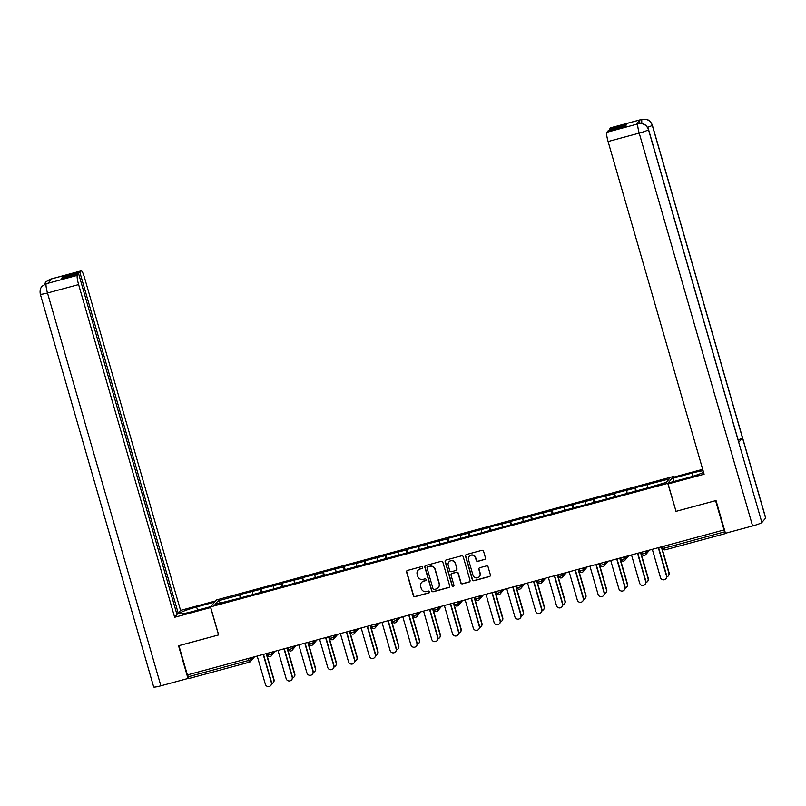 <?xml version="1.0" encoding="UTF-8"?>
<svg xmlns="http://www.w3.org/2000/svg" width="806" height="806" viewBox="0 0 806 806"><rect width="100%" height="100%" fill="white"/><g stroke="black" fill="none" stroke-linecap="round" stroke-linejoin="round"><path stroke-width="1.21" d="M422.586 567.343A0.957 0.947 -139.3 0 0 421.407 566.668L407.504 570.426A1.37 1.35 -139.3 0 0 406.577 572.089L413.387 595.694A1.37 1.35 -139.3 0 0 415.07 596.652L428.973 592.904A0.957 0.947 -139.3 0 0 429.628 591.735A0.957 0.947 -139.3 0 0 428.449 591.06L426.646 591.554A4.393 4.312 -139.3 0 1 421.246 588.481L420.682 586.516A4.393 4.312 -139.3 0 1 423.654 581.186L425.457 580.703A0.957 0.947 -139.3 0 0 426.102 579.534A0.957 0.947 -139.3 0 0 424.923 578.869L423.13 579.353A4.393 4.312 -139.3 0 1 417.73 576.29L417.155 574.315A4.393 4.312 -139.3 0 1 420.138 568.996L421.931 568.502A0.957 0.947 -139.3 0 0 422.586 567.343M484.557 559.576A1.37 1.35 -139.3 0 0 485.484 557.913L483.57 551.284A1.37 1.35 -139.3 0 0 481.887 550.327L466.442 554.498A1.37 1.35 -139.3 0 0 465.515 556.17L472.326 579.776A1.37 1.35 -139.3 0 0 474.019 580.733L489.454 576.562A1.37 1.35 -139.3 0 0 490.391 574.89L488.073 566.89A1.37 1.35 -139.3 0 0 486.391 565.933L479.782 567.716A1.37 1.35 -139.3 0 0 478.855 569.389L479.993 573.348A3.667 3.607 -139.3 0 1 475.742 577.842A3.667 3.607 -139.3 0 1 473.001 575.242L468.508 559.707A3.667 3.607 -139.3 0 1 472.769 555.213A3.667 3.607 -139.3 0 1 475.51 557.812L476.255 560.402A1.37 1.35 -139.3 0 0 477.948 561.359L484.728 559.374A1.37 1.35 -139.3 0 0 485.303 559.052M675.871 511.407L715.587 500.677L724.04 529.935L187.375 674.934L178.922 645.677L218.648 634.937L210.547 606.878L667.771 483.348L676.002 511.256M442.877 562.286A1.37 1.35 -139.3 0 0 441.194 561.319L425.749 565.49A1.37 1.35 -139.3 0 0 424.822 567.162L431.633 590.768A1.37 1.35 -139.3 0 0 433.326 591.725L448.761 587.554A1.37 1.35 -139.3 0 0 449.698 585.891L442.877 562.286M446.101 559.999L461.536 555.828A1.37 1.35 -139.3 0 1 463.228 556.785L470.039 580.391A1.37 1.35 -139.3 0 1 469.112 582.053L462.503 583.836A1.37 1.35 -139.3 0 1 460.82 582.879L458.05 573.308A1.37 1.35 -139.3 0 0 456.367 572.351L451.985 573.54A1.37 1.35 -139.3 0 0 451.048 575.202L453.929 585.166A0.957 0.947 -139.3 0 1 452.811 586.345A0.957 0.947 -139.3 0 1 452.095 585.66L445.174 561.661A1.37 1.35 -139.3 0 1 446.101 559.999M673.957 477.162L673.735 476.406L667.771 483.348M673.735 476.406L216.522 599.936L210.547 606.878M636.266 490.955L635.33 487.69L635.289 491.217M635.33 487.69L669.202 478.945L666.169 482.472L644.054 488.849L236.299 599.019L215.091 604.339L218.114 600.823L239.775 594.969L240.188 597.961M241.165 597.699L240.228 594.445L239.775 594.969M240.228 594.445L260.57 589.347L260.983 592.35M261.96 592.078L261.023 588.823L260.57 589.347M261.023 588.823L281.365 583.735L281.778 586.728M282.755 586.466L281.818 583.212L281.365 583.735M281.818 583.212L302.159 578.114L302.572 581.106M303.55 580.844L302.613 577.59L302.159 578.114M302.613 577.59L322.954 572.492L323.367 575.494M324.344 575.222L323.408 571.968L322.954 572.492M323.408 571.968L343.749 566.88L344.162 569.872M345.139 569.61L344.202 566.356L343.749 566.88M344.202 566.356L364.544 561.258L364.957 564.25M365.934 563.988L364.997 560.734L364.544 561.258M364.997 560.734L385.339 555.636L385.752 558.639M386.729 558.377L385.792 555.112L385.339 555.636M385.792 555.112L406.133 550.024L406.546 553.017M407.524 552.755L406.587 549.501L406.133 550.024M406.587 549.501L426.928 544.403L427.341 547.405M428.318 547.133L427.382 543.879L426.928 544.403M427.382 543.879L447.723 538.791L448.136 541.783M449.113 541.521L448.176 538.257L447.723 538.791M448.176 538.257L468.518 533.169L468.931 536.161M469.908 535.899L468.971 532.645L468.518 533.169M468.971 532.645L489.313 527.547L489.726 530.55M490.703 530.277L489.766 527.023L489.313 527.547M489.766 527.023L510.107 521.935L510.52 524.928M511.498 524.666L510.561 521.401L510.107 521.935M510.561 521.401L530.902 516.314L531.315 519.306M532.292 519.044L531.356 515.79L530.902 516.314M531.356 515.79L551.697 510.692L552.11 513.694M553.087 513.422L552.15 510.168L551.697 510.692M552.15 510.168L572.492 505.08L572.905 508.072M573.882 507.81L572.945 504.546L572.492 505.08M572.945 504.546L593.287 499.458L593.7 502.45M594.677 502.188L593.74 498.934L593.287 499.458M593.74 498.934L614.081 493.836L614.494 496.839M615.472 496.567L614.535 493.312L614.081 493.836M614.535 493.312L634.876 488.224M626.746 490.421L627.098 493.02M605.951 496.033L606.303 498.642M585.156 501.654L585.509 504.264M564.361 507.276L564.714 509.876M543.566 512.888L543.919 515.497M522.772 518.51L523.124 521.119M501.977 524.132L502.329 526.731M481.182 529.744L481.535 532.353M460.387 535.365L460.74 537.975M439.592 540.987L439.955 543.587M418.798 546.599L419.16 549.208M398.003 552.221L398.365 554.83M377.208 557.843L377.571 560.442M356.413 563.454L356.776 566.064M335.618 569.076L335.981 571.676M314.824 574.688L315.186 577.298M294.029 580.31L294.392 582.919M273.234 585.932L273.597 588.531M252.439 591.544L252.802 594.153M187.697 674.844L188.251 676.768L248.631 660.457L248.077 658.532M249.407 662.169L189.057 678.491L188.251 676.768M218.114 600.823L220.733 602.817M724.04 529.935L725.43 533.169M725.491 533.27L726.065 533.109M647.54 484.799L647.893 487.408M422.475 568.109A0.957 0.947 -139.3 0 1 422.112 568.301L420.309 568.794A4.393 4.312 -139.3 0 0 418.102 570.225M421.629 582.426A4.393 4.312 -139.3 0 1 423.825 580.985L425.628 580.501A0.957 0.947 -139.3 0 0 426.001 580.3M406.929 570.749A1.37 1.35 -139.3 0 0 406.748 571.887L413.559 595.493A1.37 1.35 -139.3 0 0 415.251 596.45L429.145 592.702A0.957 0.947 -139.3 0 0 429.517 592.501M425.185 565.812A1.37 1.35 -139.3 0 0 424.994 566.961L431.815 590.566A1.37 1.35 -139.3 0 0 433.497 591.523L448.942 587.352A1.37 1.35 -139.3 0 0 449.506 587.03M427.724 566.94A0.957 0.947 -139.3 0 0 427.069 568.109L433.054 588.833A0.957 0.947 -139.3 0 0 434.233 589.498L436.127 588.985A4.393 4.312 -139.3 0 0 439.109 583.655L435.018 569.499A4.393 4.312 -139.3 0 0 429.618 566.427L427.895 566.739A0.957 0.947 -139.3 0 0 427.351 567.142M438.333 587.554A4.393 4.312 -139.3 0 0 439.28 583.453L439.109 583.655M427.895 566.739L429.8 566.225A4.393 4.312 -139.3 0 1 435.19 569.288L439.28 583.453M451.41 573.852A1.37 1.35 -139.3 0 1 452.156 573.338L456.539 572.149A1.37 1.35 -139.3 0 1 458.231 573.106L460.992 582.678A1.37 1.35 -139.3 0 0 462.674 583.635L469.283 581.851A1.37 1.35 -139.3 0 0 469.858 581.529M445.527 560.321A1.37 1.35 -139.3 0 0 445.345 561.46L452.267 585.458A0.957 0.947 -139.3 0 0 453.818 585.932M455.189 563.374A3.667 3.607 -139.3 0 0 448.902 561.923A3.667 3.607 -139.3 0 0 448.186 565.268L449.768 570.739A1.37 1.35 -139.3 0 0 451.451 571.696L455.833 570.517A1.37 1.35 -139.3 0 0 456.77 568.855L455.36 563.172A3.667 3.607 -139.3 0 0 448.992 561.822M456.579 569.993A1.37 1.35 -139.3 0 0 456.942 568.643L456.77 568.855M455.36 563.172L456.942 568.643M469.314 556.261A3.667 3.607 -139.3 0 1 475.681 557.611L476.437 560.2A1.37 1.35 -139.3 0 0 478.119 561.157L484.728 559.374M479.369 576.592A3.667 3.607 -139.3 0 0 480.175 573.147L479.993 573.348M479.207 568.039A1.37 1.35 -139.3 0 0 479.026 569.187L480.175 573.147M465.878 554.82A1.37 1.35 -139.3 0 0 465.687 555.959L472.507 579.574A1.37 1.35 -139.3 0 0 474.19 580.532L489.635 576.361A1.37 1.35 -139.3 0 0 490.199 576.038M273.778 679.851L274 679.589A3.143 3.093 40.7 0 1 273.385 682.45L273.163 682.712A3.143 3.093 -139.3 0 0 273.778 679.851L266.212 653.636M271.682 683.659A3.143 3.093 -139.3 0 0 273.163 682.712M274 679.589L266.494 653.555M257.215 656.064L265.355 684.284A3.143 3.093 -139.3 0 0 270.745 685.523A3.143 3.093 -139.3 0 0 271.36 682.662L271.582 682.4A3.143 3.093 40.7 0 1 270.967 685.261L270.745 685.523M263.491 654.371L271.582 682.4M263.209 654.442L271.36 682.662M197.561 610.192L196.624 606.948A15.737 1.662 -16.1 0 0 179.547 613.588A15.737 1.662 -16.1 0 0 192.705 611.502L210.769 606.626M196.624 606.948L214.688 602.072M215.686 600.913L180.564 610.394L178.217 613.124L79.885 272.408L81.174 270.907L50.053 279.309L51.806 278.876L48.068 283.228L46.063 283.783L77.346 275.35A8.392 1.33 74.9 0 0 78.615 284.589L47.494 292.991L160.878 685.815L188 678.481L178.549 645.747L218.547 634.947L210.638 607.553L174.65 617.275L78.615 284.589M176.695 613.537L178.217 613.124M62.979 278.08L62.687 277.052L61.447 278.493L78.645 273.849L176.988 614.555L174.65 617.275M180.564 610.394L84.529 277.707A8.392 1.33 74.9 0 0 81.305 270.816A8.392 1.33 74.9 0 0 81.174 270.907M160.878 685.815A8.604 0.907 163.9 0 1 153.684 686.954L40.3 294.13A8.604 0.907 163.9 0 0 47.494 292.991A8.392 1.33 -105.1 0 1 46.224 283.762M188.604 677.786L188 678.481M78.645 273.849L77.346 275.35M62.687 277.052L79.885 272.408M49.801 281.203L50.012 279.36M44.28 284.478L45.781 281.939L49.821 279.39M40.3 294.13C39.303 288.598 42.093 286.251 41.902 286.442L46.053 283.783M648.538 129.504A8.604 0.907 163.9 0 1 648.477 129.665C646.593 124.92 643.158 122.975 638.171 123.812L643.067 123.852C642.725 123.771 646.372 124.215 648.538 129.504L738.78 442.162A8.604 0.907 163.9 0 1 738.719 442.313L761.861 522.479A8.604 0.907 163.9 0 1 752.592 525.945L725.46 533.27L716.02 500.536L676.022 511.347L668.124 483.953L669.121 482.784L688.052 477.676A15.737 1.662 -16.1 0 0 703.557 472.306M703.124 470.795A15.737 1.662 -16.1 0 0 691.961 473.122L673.04 478.24L674.038 477.071L702.701 469.324M668.124 483.953L704.112 474.23L608.087 141.534A8.392 1.33 -105.1 0 1 606.817 132.305L608.107 130.794L625.305 126.149L626.544 124.708L609.346 129.363L610.646 127.852A8.392 1.33 -105.1 0 1 610.767 127.771L641.888 119.359A8.392 1.33 74.9 0 0 641.767 119.439L610.646 127.852M673.967 481.474L673.04 478.24M641.888 119.359L646.835 119.439C646.483 119.359 650.15 119.802 652.316 125.101L765.7 517.926A8.604 0.907 163.9 0 1 765.629 518.097L742.497 437.93A8.604 0.907 163.9 0 1 738.125 439.885M761.861 522.479L765.629 518.097M752.592 525.945L639.208 133.121A8.604 0.907 163.9 0 0 648.477 129.665L738.719 442.313L742.497 437.93L652.255 125.273C650.382 120.527 646.946 118.583 641.939 119.419L641.767 119.439M639.904 123.459A8.392 1.33 -105.1 0 1 639.924 119.983L636.186 124.326A8.392 1.33 -105.1 0 1 636.307 124.245L638.11 123.761M609.346 129.363L609.638 130.381M294.573 674.229L294.795 673.967A3.143 3.093 40.7 0 1 294.18 676.828L293.958 677.09A3.143 3.093 -139.3 0 0 294.573 674.229L287.007 648.014M292.477 678.037A3.143 3.093 -139.3 0 0 293.958 677.09M294.795 673.967L287.289 647.943M315.368 668.607L315.589 668.345A3.143 3.093 40.7 0 1 314.975 671.207L314.753 671.479A3.143 3.093 -139.3 0 0 315.368 668.607L307.801 642.392M313.272 672.416A3.143 3.093 -139.3 0 0 314.753 671.479M315.589 668.345L308.083 642.322M336.162 662.995L336.384 662.734A3.143 3.093 40.7 0 1 335.77 665.595L335.548 665.857A3.143 3.093 -139.3 0 0 336.162 662.995L328.596 636.78M334.067 666.804A3.143 3.093 -139.3 0 0 335.548 665.857M336.384 662.734L328.878 636.7M356.957 657.374L357.179 657.112A3.143 3.093 40.7 0 1 356.564 659.973L356.343 660.235A3.143 3.093 -139.3 0 0 356.957 657.374L349.391 631.158M354.862 661.182A3.143 3.093 -139.3 0 0 356.343 660.235M357.179 657.112L349.673 631.088M377.752 651.762L377.974 651.49A3.143 3.093 40.7 0 1 377.359 654.351L377.137 654.623A3.143 3.093 -139.3 0 0 377.752 651.762L370.186 625.537M375.656 655.56A3.143 3.093 -139.3 0 0 377.137 654.623M377.974 651.49L370.458 625.466M278.01 650.442L286.15 678.662A3.143 3.093 -139.3 0 0 291.54 679.901A3.143 3.093 -139.3 0 0 292.155 677.04L292.377 676.778A3.143 3.093 40.7 0 1 291.762 679.639L291.54 679.901M284.286 648.749L292.377 676.778M284.004 648.82L292.155 677.04M298.804 644.83L306.945 673.04A3.143 3.093 -139.3 0 0 312.335 674.29A3.143 3.093 -139.3 0 0 312.95 671.428L313.171 671.166A3.143 3.093 40.7 0 1 312.557 674.028L312.335 674.29M305.081 643.128L313.171 671.166M304.799 643.208L312.95 671.428M319.599 639.208L327.74 667.428A3.143 3.093 -139.3 0 0 333.13 668.668A3.143 3.093 -139.3 0 0 333.744 665.806L333.966 665.544A3.143 3.093 40.7 0 1 333.352 668.406L333.13 668.668M325.876 637.516L333.966 665.544M325.594 637.586L333.744 665.806M340.394 633.587L348.535 661.807A3.143 3.093 -139.3 0 0 353.925 663.046A3.143 3.093 -139.3 0 0 354.539 660.185L354.761 659.923A3.143 3.093 40.7 0 1 354.146 662.784L353.925 663.046M346.671 631.894L354.761 659.923M346.389 631.964L354.539 660.185M361.189 627.975L369.329 656.195A3.143 3.093 -139.3 0 0 374.719 657.434A3.143 3.093 -139.3 0 0 375.334 654.573L375.556 654.311A3.143 3.093 40.7 0 1 374.941 657.172L374.719 657.434M367.465 626.272L375.556 654.311M367.183 626.353L375.334 654.573M398.547 646.14L398.769 645.878A3.143 3.093 40.7 0 1 398.154 648.739L397.932 649.001A3.143 3.093 -139.3 0 0 398.547 646.14L390.981 619.925M396.451 649.948A3.143 3.093 -139.3 0 0 397.932 649.001M398.769 645.878L391.253 619.844M381.984 622.353L390.124 650.573A3.143 3.093 -139.3 0 0 395.514 651.812A3.143 3.093 -139.3 0 0 396.129 648.951L396.351 648.689A3.143 3.093 40.7 0 1 395.736 651.55L395.514 651.812M388.26 620.66L396.351 648.689M387.978 620.731L396.129 648.951M419.342 640.518L419.563 640.256A3.143 3.093 40.7 0 1 418.949 643.117L418.727 643.379A3.143 3.093 -139.3 0 0 419.342 640.518L411.775 614.303M417.246 644.326A3.143 3.093 -139.3 0 0 418.727 643.379M419.563 640.256L412.047 614.232M402.778 616.731L410.919 644.951A3.143 3.093 -139.3 0 0 416.309 646.19A3.143 3.093 -139.3 0 0 416.924 643.329L417.145 643.067A3.143 3.093 40.7 0 1 416.531 645.928L416.309 646.19M409.055 615.038L417.145 643.067M408.773 615.119L416.924 643.329M440.136 634.906L440.358 634.634A3.143 3.093 40.7 0 1 439.744 637.506L439.522 637.768A3.143 3.093 -139.3 0 0 440.136 634.906L432.57 608.691M438.041 638.705A3.143 3.093 -139.3 0 0 439.522 637.768M440.358 634.634L432.842 608.611M423.573 611.119L431.714 639.339A3.143 3.093 -139.3 0 0 437.104 640.579A3.143 3.093 -139.3 0 0 437.718 637.717L437.94 637.455A3.143 3.093 40.7 0 1 437.326 640.317L437.104 640.579M429.85 609.417L437.94 637.455M429.568 609.497L437.718 637.717M460.931 629.285L461.153 629.023A3.143 3.093 40.7 0 1 460.538 631.884L460.317 632.146A3.143 3.093 -139.3 0 0 460.931 629.285L453.365 603.069M458.836 633.093A3.143 3.093 -139.3 0 0 460.317 632.146M461.153 629.023L453.637 602.989M444.368 605.497L452.509 633.718A3.143 3.093 -139.3 0 0 457.899 634.957A3.143 3.093 -139.3 0 0 458.513 632.095L458.735 631.833A3.143 3.093 40.7 0 1 458.12 634.695L457.899 634.957M450.645 603.805L458.735 631.833M450.363 603.875L458.513 632.095M481.726 623.663L481.948 623.401A3.143 3.093 40.7 0 1 481.333 626.262L481.111 626.524A3.143 3.093 -139.3 0 0 481.726 623.663L474.16 597.447M479.63 627.471A3.143 3.093 -139.3 0 0 481.111 626.524M481.948 623.401L474.432 597.377M465.163 599.876L473.303 628.096A3.143 3.093 -139.3 0 0 478.693 629.335A3.143 3.093 -139.3 0 0 479.308 626.474L479.53 626.212A3.143 3.093 40.7 0 1 478.915 629.073L478.693 629.335M471.439 598.183L479.53 626.212M471.157 598.264L479.308 626.474M502.521 618.051L502.743 617.789A3.143 3.093 40.7 0 1 502.128 620.65L501.906 620.912A3.143 3.093 -139.3 0 0 502.521 618.051L494.955 591.836M500.425 621.849A3.143 3.093 -139.3 0 0 501.906 620.912M502.743 617.789L495.227 591.755M485.958 594.264L494.098 622.484A3.143 3.093 -139.3 0 0 499.488 623.723A3.143 3.093 -139.3 0 0 500.103 620.862L500.325 620.6A3.143 3.093 40.7 0 1 499.71 623.461L499.488 623.723M492.234 592.561L500.325 620.6M491.952 592.642L500.103 620.862M523.316 612.429L523.537 612.167A3.143 3.093 40.7 0 1 522.923 615.028L522.701 615.29A3.143 3.093 -139.3 0 0 523.316 612.429L515.749 586.214M521.22 616.237A3.143 3.093 -139.3 0 0 522.701 615.29M523.537 612.167L516.021 586.133M506.752 588.642L514.893 616.862A3.143 3.093 -139.3 0 0 520.283 618.101A3.143 3.093 -139.3 0 0 520.898 615.24L521.119 614.978A3.143 3.093 40.7 0 1 520.505 617.839L520.283 618.101M513.029 586.949L521.119 614.978M512.747 587.02L520.898 615.24M544.11 606.807L544.332 606.545A3.143 3.093 40.7 0 1 543.718 609.407L543.496 609.668A3.143 3.093 -139.3 0 0 544.11 606.807L536.544 580.592M542.015 610.616A3.143 3.093 -139.3 0 0 543.496 609.668M544.332 606.545L536.816 580.522M527.547 583.02L535.688 611.24A3.143 3.093 -139.3 0 0 541.078 612.489A3.143 3.093 -139.3 0 0 541.692 609.628L541.914 609.356A3.143 3.093 40.7 0 1 541.3 612.217L541.078 612.489M533.824 581.327L541.914 609.356M533.542 581.408L541.692 609.628M564.905 601.195L565.127 600.933A3.143 3.093 40.7 0 1 564.512 603.795L564.291 604.057A3.143 3.093 -139.3 0 0 564.905 601.195L557.339 574.98M562.81 604.994A3.143 3.093 -139.3 0 0 564.291 604.057M565.127 600.933L557.611 574.9M548.342 577.408L556.483 605.628A3.143 3.093 -139.3 0 0 561.873 606.868A3.143 3.093 -139.3 0 0 562.487 604.006L562.709 603.744A3.143 3.093 40.7 0 1 562.094 606.606L561.873 606.868M554.619 575.706L562.709 603.744M554.337 575.786L562.487 604.006M585.7 595.574L585.922 595.312A3.143 3.093 40.7 0 1 585.307 598.173L585.085 598.435A3.143 3.093 -139.3 0 0 585.7 595.574L578.134 569.358M583.604 599.382A3.143 3.093 -139.3 0 0 585.085 598.435M585.922 595.312L578.406 569.278M569.137 571.786L577.277 600.007A3.143 3.093 -139.3 0 0 582.667 601.246A3.143 3.093 -139.3 0 0 583.282 598.384L583.504 598.123A3.143 3.093 40.7 0 1 582.889 600.984L582.667 601.246M575.413 570.094L583.504 598.123M575.131 570.164L583.282 598.384M606.495 589.952L606.717 589.69A3.143 3.093 40.7 0 1 606.102 592.551L605.88 592.813A3.143 3.093 -139.3 0 0 606.495 589.952L598.929 563.737M604.399 593.76A3.143 3.093 -139.3 0 0 605.88 592.813M606.717 589.69L599.201 563.666M589.932 566.175L598.072 594.385A3.143 3.093 -139.3 0 0 603.462 595.634A3.143 3.093 -139.3 0 0 604.077 592.773L604.298 592.501A3.143 3.093 40.7 0 1 603.684 595.362L603.462 595.634M596.208 564.472L604.298 592.501M595.926 564.553L604.077 592.773M627.29 584.34L627.511 584.078A3.143 3.093 40.7 0 1 626.897 586.939L626.675 587.201A3.143 3.093 -139.3 0 0 627.29 584.34L619.723 558.125M625.194 588.148A3.143 3.093 -139.3 0 0 626.675 587.201M627.511 584.078L619.995 558.044M610.726 560.553L618.867 588.773A3.143 3.093 -139.3 0 0 624.257 590.012A3.143 3.093 -139.3 0 0 624.872 587.151L625.093 586.889A3.143 3.093 40.7 0 1 624.479 589.75L624.257 590.012M617.003 558.86L625.093 586.889M616.721 558.931L624.872 587.151M648.084 578.718L648.306 578.456A3.143 3.093 40.7 0 1 647.692 581.317L647.47 581.579A3.143 3.093 -139.3 0 0 648.084 578.718L640.518 552.503M645.989 582.526A3.143 3.093 -139.3 0 0 647.47 581.579M648.306 578.456L640.79 552.432M631.521 554.931L639.662 583.151A3.143 3.093 -139.3 0 0 645.052 584.39A3.143 3.093 -139.3 0 0 645.666 581.529L645.888 581.267A3.143 3.093 40.7 0 1 645.274 584.128L645.052 584.39M637.798 553.238L645.888 581.267M637.516 553.309L645.666 581.529M668.879 573.096L669.101 572.834A3.143 3.093 40.7 0 1 668.486 575.696L668.265 575.968A3.143 3.093 -139.3 0 0 668.879 573.096L661.313 546.881M666.784 576.905A3.143 3.093 -139.3 0 0 668.265 575.968M669.101 572.834L661.585 546.811M652.316 549.319L660.457 577.529A3.143 3.093 -139.3 0 0 665.847 578.779A3.143 3.093 -139.3 0 0 666.461 575.917L666.683 575.655A3.143 3.093 40.7 0 1 666.068 578.517L665.847 578.779M658.593 547.617L666.683 575.655M658.311 547.697L666.461 575.917M254.555 656.779L250.485 661.514A2.096 2.055 -139.3 0 1 249.477 662.149L248.631 660.457L250.898 659.61L252.953 657.212M725.682 533.491L665.373 549.783L725.722 533.491M663.973 546.166L664.527 548.09L724.916 531.769M664.527 548.09L665.333 549.803A2.096 2.096 0 0 1 662.774 548.362L662.3 546.619L662.774 548.362L664.527 548.09M250.404 657.908L250.898 659.61A2.096 2.055 -139.3 0 1 250.485 661.514A2.096 2.096 0 0 1 249.447 662.169L189.057 678.491M267.693 655.066L267.199 653.364L267.693 655.066M271.199 652.286L271.693 653.988L267.673 655.117A2.096 2.096 0 0 0 270.242 656.558A2.096 2.055 -139.3 0 0 271.693 653.988L273.748 651.591M291.994 646.664L292.487 648.377L290.22 649.213L288.467 649.495L287.994 647.742M291.067 650.916A2.096 2.055 -139.3 0 0 292.487 648.377L294.543 645.979M312.788 641.052L313.282 642.755L311.015 643.601L309.262 643.873L308.789 642.13M311.862 645.294A2.096 2.055 -139.3 0 0 313.282 642.755L315.337 640.357M333.583 635.43L334.077 637.133L331.81 637.979L330.057 638.261L329.583 636.508M332.656 639.682A2.096 2.055 -139.3 0 0 334.077 637.133L336.132 634.745M350.872 632.599L350.378 630.897L350.872 632.599M354.378 629.808L354.872 631.521L356.927 629.123M375.173 624.197L375.667 625.899L373.4 626.746L371.647 627.018L371.173 625.275M374.246 628.438A2.096 2.055 -139.3 0 0 375.667 625.899L377.722 623.501M395.968 618.575L396.461 620.277L394.194 621.124L392.441 621.406L391.968 619.653M395.041 622.826A2.096 2.055 -139.3 0 0 396.461 620.277L398.517 617.89M416.762 612.953L417.256 614.666L414.989 615.502L413.236 615.784L412.763 614.041M415.836 617.205A2.096 2.055 -139.3 0 0 417.256 614.666L419.311 612.268M437.557 607.341L438.051 609.044L435.784 609.89L434.031 610.162L433.557 608.419M436.63 611.593A2.096 2.055 -139.3 0 0 438.051 609.044L440.106 606.646M454.846 604.51L454.352 602.797L454.846 604.51M458.352 601.719L458.846 603.422L460.901 601.034M479.147 596.097L479.641 597.81L475.621 598.929L475.147 597.186L475.641 598.888A2.096 2.096 0 0 0 478.19 600.369A2.096 2.055 -139.3 0 0 479.641 597.81L481.696 595.412M499.942 590.486L500.435 592.188L498.168 593.035L496.415 593.307L495.942 591.564M499.015 594.737A2.096 2.055 -139.3 0 0 500.435 592.188L502.491 589.791M520.736 584.864L521.23 586.567L518.963 587.413L517.21 587.695L516.737 585.942M519.81 589.115A2.096 2.055 -139.3 0 0 521.23 586.567L523.285 584.179M541.531 579.242L542.025 580.955L539.758 581.791L538.005 582.073L537.531 580.33M540.604 583.494A2.096 2.055 -139.3 0 0 542.025 580.955L544.08 578.557M558.82 576.411L558.326 574.708L558.82 576.411M562.326 573.63L562.82 575.333L564.875 572.935M579.615 570.799L579.121 569.086L579.615 570.799M583.121 568.008L583.615 569.711L585.67 567.323M603.916 562.397L604.409 564.099L602.142 564.946L600.389 565.218L599.916 563.475M602.989 566.638A2.096 2.055 -139.3 0 0 604.409 564.099L606.465 561.701M624.71 556.775L625.204 558.477L622.937 559.324L621.184 559.606L620.711 557.853M623.784 561.026A2.096 2.055 -139.3 0 0 625.204 558.477L627.259 556.08M645.505 551.153L645.999 552.866L643.732 553.702L641.979 553.984L641.505 552.231M644.578 555.405A2.096 2.055 -139.3 0 0 645.999 552.866L648.054 550.468M352.605 632.357L350.852 632.639A2.096 2.096 0 0 0 353.421 634.08A2.096 2.055 -139.3 0 0 354.872 631.521L352.605 632.357M433.527 608.429L434.051 610.122A2.096 2.096 0 0 0 437.638 610.948L441.708 606.213M456.579 604.268L454.826 604.55A2.096 2.096 0 0 0 458.433 605.336A2.096 2.055 -139.3 0 0 458.846 603.422L456.579 604.268M457.425 605.971A2.096 2.055 -139.3 0 0 458.433 605.336L462.503 600.601M560.553 576.179L558.8 576.451A2.096 2.096 0 0 0 561.369 577.902A2.096 2.055 -139.3 0 0 562.82 575.333L560.553 576.179M581.348 570.557L579.595 570.839A2.096 2.096 0 0 0 582.164 572.28A2.096 2.055 -139.3 0 0 583.615 569.711L581.348 570.557M45.781 281.939L50.173 279.229A8.392 1.33 74.9 0 0 50.053 279.309M42.124 286.201L46.264 283.712M639.924 119.983L641.929 119.419M606.817 132.305L638.15 123.822M637.979 123.842L636.186 124.326M637.939 123.892A8.392 1.33 -105.1 0 0 639.208 133.121L608.087 141.534M692.878 476.286L691.961 473.122M652.316 125.101A8.604 0.907 163.9 0 1 652.255 125.273A8.604 0.907 163.9 0 1 647.561 127.338M641.788 123.54L641.727 119.49M275.35 651.157L271.279 655.903A2.096 2.096 0 0 1 270.242 656.558M287.964 647.752L288.467 649.495A2.096 2.096 0 0 0 292.074 650.281L296.145 645.546M308.758 642.14L309.262 643.873A2.096 2.096 0 0 0 312.869 644.659L316.939 639.924M329.553 636.518L330.057 638.261A2.096 2.096 0 0 0 333.664 639.047L337.734 634.312M358.529 628.69L354.459 633.425A2.096 2.096 0 0 1 353.421 634.08M371.143 625.285L371.647 627.018A2.096 2.096 0 0 0 375.253 627.803L379.324 623.068M391.938 619.663L392.441 621.406A2.096 2.096 0 0 0 396.048 622.192L400.119 617.456M412.732 614.041L413.236 615.784A2.096 2.096 0 0 0 416.843 616.57L420.913 611.835M483.298 594.979L479.227 599.714A2.096 2.096 0 0 1 478.19 600.369M495.912 591.574L496.415 593.307A2.096 2.096 0 0 0 500.022 594.093L504.093 589.357M516.706 585.952L517.21 587.695A2.096 2.096 0 0 0 520.817 588.481L524.887 583.745M537.501 580.33L538.005 582.073A2.096 2.096 0 0 0 541.612 582.859L545.682 578.124M566.477 572.502L562.407 577.237A2.096 2.096 0 0 1 561.369 577.902M587.272 566.89L583.201 571.625A2.096 2.096 0 0 1 582.164 572.28M599.886 563.475L600.389 565.218A2.096 2.096 0 0 0 603.996 566.003L608.067 561.268M620.68 557.863L621.184 559.606A2.096 2.096 0 0 0 624.791 560.392L628.861 555.646M641.475 552.241L641.979 553.984A2.096 2.096 0 0 0 645.586 554.77L649.656 550.035M81.305 270.816L50.173 279.229M46.395 283.631L48.118 283.158"/></g></svg>
